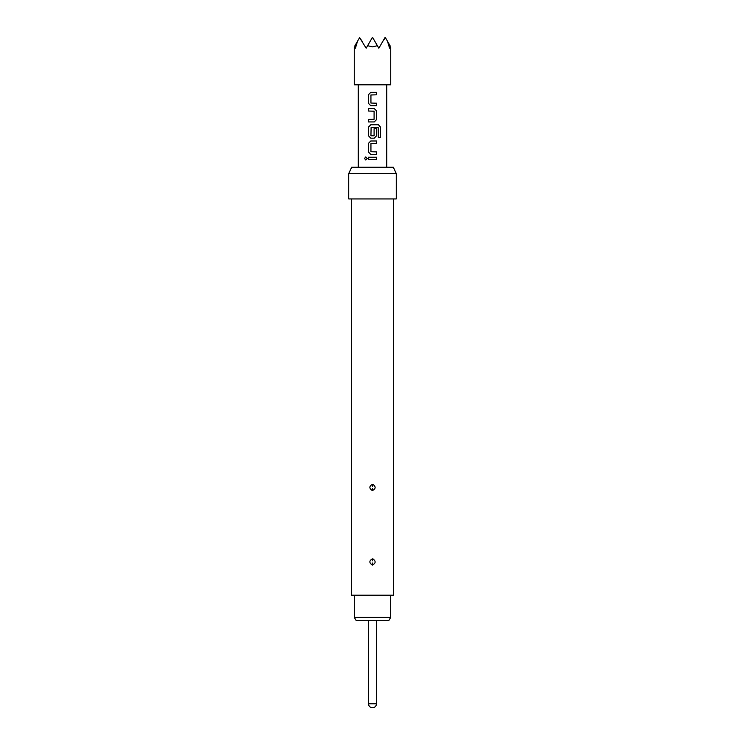 <?xml version="1.0" encoding="UTF-8"?>
<svg xmlns="http://www.w3.org/2000/svg" width="745" height="745" viewBox="0 0 745 745"><rect width="100%" height="100%" fill="white"/><g stroke="black" fill="none" stroke-linecap="round" stroke-linejoin="round"><path stroke-width="1.12" d="M365.851 156.925L364.575 158.471L365.851 160.017M367.22 158.471L365.814 156.925L364.491 158.471L365.814 160.017L367.22 158.471M354.275 46.861L354.275 84.8L390.725 84.8L390.725 46.861M357.507 41.254L354.937 45.706C354.052 47.242 354.052 47.242 354.937 45.706L355.412 48.229L357.507 41.254L359.612 37.613L366.158 48.229L367.62 45.706L372.5 46.861L377.38 45.706L378.842 48.229L385.184 37.25L387.493 41.254L389.588 48.229L390.063 45.706C390.948 47.242 390.948 47.242 390.063 45.706L387.493 41.254M390.65 617.4L388.815 620.566L356.185 620.566L354.35 617.4L390.65 617.4L390.65 595.208M354.35 617.4L354.35 595.208M372.798 484.315C375.992 486.587 375.89 488.664 372.5 490.545L372.202 490.517C369.008 488.254 369.101 486.178 372.5 484.297L372.547 486.345M372.798 558.815C375.992 561.087 375.89 563.164 372.5 565.045L372.202 565.017C369.008 562.754 369.101 560.678 372.5 558.797L372.547 560.845M393.5 198.934L393.5 595.208L351.5 595.208L351.5 198.934M396.275 173.566L348.725 173.566L348.725 198.934L396.275 198.934L396.275 173.566L393.323 167.225L351.677 167.225L348.725 173.566M368.496 159.719L376.542 159.719L376.542 157.223L368.496 157.223L368.496 159.719M370.777 154.392L376.542 154.392L376.542 151.896L370.935 151.729L370.935 143.655L376.542 143.496L376.542 140.991L370.777 140.991L368.496 143.329L368.496 152.064L370.777 154.392L368.496 152.064M370.777 138.17L374.26 138.17L376.542 135.832L376.542 128.68L374.092 128.68L374.092 135.776L370.935 135.776L371.103 127.535L378.181 127.535L378.33 137.583L380.509 137.583L380.509 127.097L378.488 124.769L370.777 124.769L368.496 127.097L368.496 135.832L370.777 138.17L368.496 135.832M368.496 121.938L374.26 121.938L376.542 119.61L376.542 110.875L374.26 108.537L368.496 108.537L368.496 111.033L374.092 111.201L374.092 119.275L368.496 119.442L368.496 121.938M370.777 105.706L376.542 105.706L376.542 103.21L370.935 103.052L370.935 94.978L376.542 94.811L376.542 92.315L370.777 92.315L368.496 94.643L368.496 103.378L370.777 105.706L368.496 103.378M372.5 707.75A3.967 3.967 0 0 0 376.467 703.783L368.533 703.783A3.967 3.967 0 0 0 372.5 707.75C374.903 707.517 376.225 706.195 376.467 703.783L376.467 620.566M367.62 45.706L372.5 37.25L377.38 45.706M359.612 37.613L362.126 41.254M382.874 41.254L385.388 37.613M368.542 157.223L368.542 159.719M376.495 159.719L376.495 157.223M376.495 143.496L376.495 140.991M370.796 140.991L368.542 143.329L368.542 152.064M376.495 154.392L376.495 151.896M380.425 137.583L380.509 127.097M380.425 127.097L378.413 124.769M370.796 124.769L368.542 127.097L368.542 135.832M374.241 138.17L376.495 135.832L376.495 128.68M374.241 121.938L376.495 119.61L376.542 110.875M376.495 110.875L374.241 108.537M368.542 108.537L368.542 111.033M368.542 119.442L368.542 121.938M376.495 94.811L376.495 92.315M370.796 92.315L368.542 94.643L368.542 103.378M376.495 105.706L376.495 103.21M372.453 488.496L372.202 490.517M372.453 562.996L372.202 565.017M358.233 167.225L358.233 84.8M386.767 167.225L386.767 84.8M368.533 703.783L368.533 620.566"/></g></svg>
